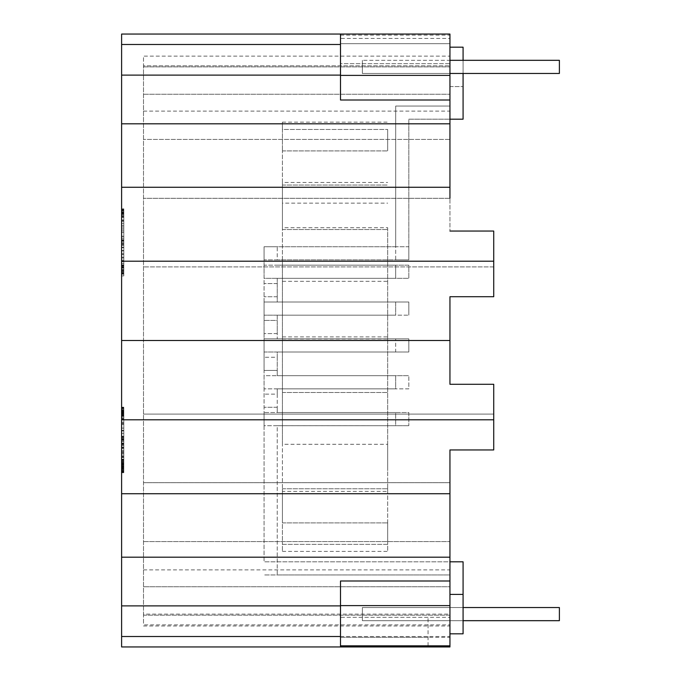 <?xml version="1.0" encoding="UTF-8"?>
<svg xmlns="http://www.w3.org/2000/svg" width="681" height="681" viewBox="0 0 681 681"><rect width="100%" height="100%" fill="white"/><g stroke="black" fill="none" stroke-linecap="round" stroke-linejoin="round"><path stroke-width="0.51" stroke-dasharray="3.4 2.55" d="M340.5 35.165L449.945 35.165L449.945 34.05L340.5 34.05L340.5 43.669L340.5 34.05L340.5 38.451L449.945 38.451L449.945 63.665L449.945 44.495L449.945 63.665L340.5 63.665L340.5 43.669L449.945 43.669L449.945 100.013L340.5 100.013L340.5 75.378L449.945 75.378M340.5 34.05L449.945 34.05L449.945 44.495L449.945 38.451M340.5 75.378L340.5 50.471L340.5 63.665L449.945 63.665L449.945 43.669L340.5 43.669L340.5 50.471L340.5 38.451M449.945 47.185L449.945 111.097L449.945 47.185L463.08 47.185L463.08 119.192L408.821 119.192L408.821 246.735L395.687 246.735L395.687 259.895L408.821 259.895L408.821 246.735L264.075 246.735L264.075 278.316L408.821 278.316L408.821 265.164L264.075 265.164L264.075 315.167L264.075 265.164L395.661 265.164L395.661 278.316L395.661 265.164L277.235 265.164L408.821 265.164L408.821 278.316L277.235 278.316L277.235 302.006L395.661 302.006L395.661 315.167L277.235 315.167L277.235 333.588L264.075 333.588L264.075 352.009L408.821 352.009L277.235 352.009L277.235 357.27L264.075 357.27L277.235 357.27L277.235 375.699L395.661 375.699L264.075 375.699L264.075 425.702L395.661 425.702L395.661 412.541L264.075 412.541L264.066 561.808L264.075 412.541L408.821 412.541L408.821 425.702L408.821 412.541L277.235 412.541L395.661 412.541L395.661 425.702L277.227 425.693L277.227 561.808L264.066 561.808L449.945 561.808M449.945 56.131L449.945 65.819L449.945 56.131L143.495 56.131L143.495 65.819L449.945 65.819L143.495 65.819L143.495 614.117L143.495 56.131M449.945 139.418L449.945 198.316L449.945 139.418L143.495 139.418L449.945 139.418M449.945 198.316L143.495 198.316L449.945 198.316L449.945 231.055L449.945 100.013M449.945 34.05L449.945 35.165M121.61 646.95L121.61 187.275L449.945 187.275M449.945 231.055L493.725 231.055L493.725 296.72L493.725 231.055L449.945 231.055L493.725 231.055L493.725 266.901L143.495 266.901L493.725 266.901L493.725 296.72L449.945 296.72L493.725 296.72L449.945 296.72L449.945 384.28L449.945 340.5L121.61 340.5M121.61 261.189L493.725 261.189M449.945 340.5L143.495 340.5L449.945 340.5L449.945 384.28L493.725 384.28L493.725 449.945L493.725 384.28L449.945 384.28L493.725 384.28L493.725 414.099L143.495 414.099L493.725 414.099L493.725 449.945L449.945 449.945L493.725 449.945L449.945 449.945L449.945 569.903L449.945 482.684L143.495 482.684L449.945 482.684M121.61 419.811L493.725 419.811M121.61 493.725L449.945 493.725L449.945 449.945M121.61 187.275L121.61 34.05M121.61 261.436L121.61 209.033L121.61 274.154L121.61 261.436L123.797 261.436L123.797 209.033L123.797 261.436M121.61 267.837L121.61 210.148L121.61 272.851L121.61 267.837L123.797 267.863M121.61 208.854L121.61 275.907L121.61 208.854L123.797 208.854L123.797 275.907L123.797 208.854L121.61 208.854M121.61 467.89L121.61 408.6L121.61 471.312L121.61 457.581L121.61 467.89L123.797 467.89L123.797 408.6L123.797 471.312L123.797 422.246L123.797 471.312L123.797 457.581L123.797 467.89L121.61 467.89M121.61 469.575L121.61 408.6L121.61 471.312L121.61 408.6L121.61 469.601L123.797 469.601L123.797 419.7L123.797 471.312L123.797 469.575L121.61 469.601M121.61 418.628L121.61 472.742L121.61 418.628L123.797 418.628L123.797 411.239L123.797 424.237L123.797 407.17L123.797 472.742L123.797 418.628M121.61 419.47L123.797 419.47L121.61 419.47M121.61 460.441L123.797 460.441L121.61 460.441M121.61 415.146L123.797 415.146L121.61 415.146M121.61 412.72L123.797 412.72L121.61 412.72M121.61 410.915L123.797 410.915L121.61 410.915M449.945 646.95L449.945 645.835L449.945 646.95L340.5 646.95L340.5 645.835L340.5 646.95L428.06 646.95L428.06 617.335L428.06 646.95L449.945 646.95L449.945 636.505L121.61 636.505M340.5 636.505L428.06 636.505M121.61 444.072L123.797 444.072M121.61 441.484L123.797 441.484M121.61 447.008L123.797 447.008M121.61 450.311L123.797 450.311M121.61 453.972L123.797 453.972M121.61 459.232L123.797 459.232M121.61 463.727L123.797 463.727M121.61 467.251L123.797 467.251M121.61 469.379L123.797 469.379M121.61 468.698L123.797 468.698M121.61 467.685L123.797 467.685M121.61 466.459L123.797 466.459M121.61 464.025L123.797 464.025M121.61 410.311L123.797 410.311L123.797 419.7L123.797 408.6L123.797 410.311L121.61 410.311M121.61 408.6L123.797 408.6L121.61 408.6M121.61 410.796L123.797 410.822M121.61 412.26L123.797 412.26L121.61 412.26M121.61 414.78L123.797 414.78L121.61 414.78M121.61 461.369L123.797 461.369L121.61 461.369M121.61 464.765L123.797 464.765M121.61 467.2L123.797 467.2L121.61 467.2M121.61 468.996L123.797 468.996M121.61 471.312L123.797 471.312L121.61 471.312M121.61 422.246L123.797 422.246M121.61 443.101L123.797 443.101L121.61 443.101M340.5 646.95L340.5 630.529L340.5 645.835L340.5 637.331L428.06 637.331M340.5 645.835L428.06 645.835M143.495 615.181L449.945 615.181L449.945 586.775L143.495 586.775L449.945 586.775L449.945 614.117L143.495 614.117L143.495 615.181L449.945 615.181L449.945 624.869L143.495 624.869L143.495 615.181L143.495 624.298M143.495 94.225L449.945 94.225L143.495 94.225M143.495 541.582L449.945 541.582L143.495 541.582M143.495 569.903L449.945 569.903L449.945 585.022L449.945 569.903M449.945 615.181L449.945 624.298M449.945 586.775L449.945 585.022L449.945 586.775M143.495 111.097L449.945 111.097M143.495 66.883L449.945 66.883L143.495 66.883M449.945 86.581L463.08 86.581L449.945 86.581M449.945 95.978L449.945 106.057L395.687 106.057L395.687 259.895L277.235 259.895L277.235 246.735L395.687 246.735L395.687 106.057L449.945 106.057L449.945 95.978M449.945 633.815L463.08 633.815L463.08 561.808L277.227 561.808L277.227 574.943L264.075 574.943L449.945 574.943L449.945 633.815L449.945 574.943L277.227 574.943L277.227 425.693L408.821 425.702L264.075 425.702L264.075 375.699L408.821 375.699L277.235 375.699L277.235 370.43L264.075 370.43L264.075 388.851L264.075 338.849L408.821 338.849L408.821 352.009L408.821 338.849L264.075 338.849L264.075 370.43L277.235 370.43L277.235 352.009L395.661 352.009L395.661 338.849L395.661 352.009L264.075 352.009L264.075 302.006L264.075 333.588L277.235 333.588L277.235 338.849L277.235 320.428L264.075 320.428L277.235 320.428L277.235 315.167L408.821 315.167L264.075 315.167L395.661 315.167L395.661 302.006L264.075 302.006L408.821 302.006L408.821 315.167L408.821 302.006L277.235 302.006L277.235 278.316L395.661 278.316L264.075 278.316L264.075 259.895L277.235 259.895L277.235 246.735L264.075 246.735L264.075 259.895L408.821 259.895L408.821 119.192L449.945 119.192M463.08 73.454L463.08 60.32M408.821 388.851L277.235 388.851L277.235 407.272L264.075 407.272L277.235 407.272L277.235 412.541L277.235 394.12L264.075 394.12L277.235 394.12L277.235 388.851L395.661 388.851L395.661 375.699L395.661 388.851L264.075 388.851L408.821 388.851L408.821 375.699L408.821 388.851M277.235 296.746L264.075 296.746L277.235 296.746M277.235 283.585L264.075 283.585L277.235 283.585M121.61 605.894L340.5 605.894L340.5 580.987L340.5 630.529L340.5 580.987L449.945 580.987L449.945 636.505M449.945 580.987L449.945 493.725M449.945 594.419L463.08 594.419M428.06 617.335L340.5 617.335L340.5 637.331L449.945 637.331M340.5 605.622L449.945 605.622M340.5 605.894L340.5 617.335L449.945 617.335M449.945 557.194L121.61 557.194M449.945 123.806L121.61 123.806M340.5 44.495L121.61 44.495M340.5 75.106L340.5 100.013L340.5 75.106L121.61 75.106M121.61 439.73L123.797 439.73L121.61 439.73M121.61 439.492L123.797 439.492M121.61 438.802L123.797 438.802M121.61 437.704L123.797 437.704M121.61 436.257L123.797 436.257M121.61 430.383L123.797 430.383L121.61 430.383M121.61 452.21L123.797 452.21M121.61 447.655L123.797 447.655L123.797 467.566L123.797 440.607L123.797 447.672L121.61 447.672L121.61 467.566L121.61 440.607L123.797 440.607L123.797 439.679L123.797 440.607L121.61 440.607L121.61 447.672M121.61 444.719L123.797 444.719M121.61 443.51L123.797 443.51M123.797 436.674L121.61 436.674M121.61 466.689L123.797 466.689M121.61 467.566L123.797 467.566L121.61 467.566M121.61 467.132L123.797 467.132M121.61 465.83L123.797 465.83M121.61 463.659L123.797 463.659M121.61 460.603L123.797 460.603M121.61 456.968L123.797 456.968M121.61 453.044L123.797 453.044M121.61 445.4L123.797 445.4M121.61 443.399L123.797 443.399M121.61 439.679L121.61 440.607L121.61 439.679L123.797 439.679M121.61 439.909L123.797 439.909M121.61 470.877L123.797 470.877M121.61 469.09L123.797 469.09M121.61 465.012L123.797 465.012M121.61 460.211L123.797 460.211M121.61 419.7L123.797 419.7L121.61 419.7M121.61 415.316L123.797 415.316M121.61 412.907L123.797 412.907M121.61 410.958L123.797 410.958M121.61 412.345L123.797 412.345M121.61 414.908L123.797 414.908M121.61 437.968L123.797 437.968M121.61 436.998L123.797 436.998L121.61 436.972M121.61 437.874L123.797 437.874M121.61 439.381L123.797 439.381M121.61 467.719L123.797 467.719M121.61 466.008L123.797 466.008M121.61 464.374L123.797 464.374M121.61 461.752L123.797 461.752M121.61 457.581L123.797 457.581L121.61 457.581M121.61 469.141L123.797 469.141M121.61 467.753L123.797 467.753M121.61 465.217L123.797 465.217L121.61 465.208M121.61 460.399L123.797 460.399M121.61 419.658L123.797 419.658M121.61 413.597L123.797 413.597M121.61 412.303L123.797 412.303M121.61 411.375L123.797 411.375M121.61 410.583L123.797 410.583M121.61 424.323L123.797 424.323L121.61 424.323M121.61 419.275L123.797 419.275M121.61 415.682L123.797 415.682M121.61 413.861L123.797 413.861M121.61 412.763L123.797 412.763M121.61 412.209L123.797 412.209M121.61 412.022L123.797 412.022L121.61 412.022M121.61 412.558L123.797 412.558M121.61 413.988L123.797 413.988M121.61 419.053L123.797 419.053M121.61 416.414L123.797 416.414M123.797 469.413L123.797 472.742L123.797 469.413L121.61 469.413L123.797 469.413M121.61 424.144L123.797 424.144M121.61 430.954L123.797 430.954M121.61 438.896L123.797 438.896M121.61 448.362L123.797 448.362M121.61 456.142L123.797 456.142M121.61 462.135L123.797 462.135M121.61 464.425L123.797 464.425M121.61 466.247L123.797 466.247M121.61 468.622L123.797 468.622M121.61 469.149L123.797 469.149M121.61 468.366L123.797 468.366M121.61 467.047L123.797 467.047M121.61 462.765L123.797 462.765M121.61 459.658L123.797 459.658M121.61 455.878L123.797 455.878M121.61 451.426L123.797 451.426L121.61 451.426M121.61 472.742L123.797 472.742M121.61 470.767L123.797 470.767M121.61 469.277L123.797 469.277M121.61 468.4L123.797 468.4L121.61 468.417M121.61 471.916L123.797 471.916M121.61 472.478L123.797 472.478M121.61 471.661L123.797 471.661M121.61 470.316L123.797 470.316M121.61 466.042L123.797 466.042M121.61 463.216L123.797 463.216M121.61 459.947L123.797 459.947M121.61 456.236L123.797 456.236M121.61 447.996L123.797 447.996M121.61 443.586L123.797 443.586M121.61 438.99L123.797 438.99M121.61 433.354L123.797 433.354M121.61 428.094L123.797 428.094M121.61 423.224L123.797 423.224M121.61 418.73L123.797 418.73M121.61 413.673L123.797 413.673M121.61 410.064L123.797 410.064M121.61 407.893L123.797 407.893M121.61 407.17L123.797 407.17M121.61 407.417L123.797 407.417M121.61 408.14L123.797 408.14M121.61 409.358L123.797 409.358M121.61 411.052L123.797 411.052M121.61 413.273L123.797 413.273M121.61 416.057L123.797 416.057M121.61 423.31L123.797 423.31M121.61 424.237L123.797 424.237M121.61 417.751L123.797 417.751M121.61 413.852L123.797 413.852M121.61 411.894L123.797 411.894M121.61 411.239L123.797 411.239M121.61 412.073L123.797 412.073M121.61 414.567L123.797 414.567M121.61 261.708L123.797 261.708L123.797 243.764L123.797 261.708L121.61 261.708M123.797 272.851L123.797 270.876L123.797 272.851L121.61 272.851L123.797 272.851M123.797 216.643L123.797 240.342L123.797 210.148L123.797 216.643L121.61 216.643L123.797 216.643M123.797 210.148L123.797 211.859L123.797 210.148L121.61 210.148L123.797 210.148M121.61 269.148L123.797 269.148L121.61 269.148M121.61 270.076L123.797 270.076L121.61 270.076M121.61 270.876L123.797 270.876L121.61 270.868M121.61 271.14L123.797 271.14L121.61 271.14M121.61 270.034L123.797 270.034L121.61 270.034M121.61 268.042L123.797 268.042L121.61 268.042M121.61 221.248L123.797 221.248L121.61 221.248M121.61 214.123L123.797 214.123L121.61 214.123M121.61 212.421L123.797 212.421L121.61 212.421M121.61 211.859L123.797 211.859L121.61 211.859M121.61 212.131L123.797 212.131L121.61 212.131M121.61 212.966L123.797 212.966L121.61 212.966M121.61 214.958L123.797 214.958L121.61 214.958M121.61 240.342L123.797 240.342L121.61 240.342M121.61 243.764L123.797 243.764L121.61 243.764M121.61 275.907L123.797 275.907L121.61 275.907M121.61 257.98L123.797 257.98M121.61 265.471L123.797 265.471M121.61 269.25L123.797 269.25M121.61 271.396L123.797 271.396M121.61 272.928L123.797 272.928M121.61 273.847L123.797 273.847M121.61 274.154L123.797 274.154M121.61 273.285L123.797 273.285M121.61 272.213L123.797 272.213M121.61 270.706L123.797 270.706M121.61 266.535L123.797 266.535M121.61 260.925L123.797 260.925M121.61 260.185L123.797 260.185M121.61 263.538L123.797 263.538M121.61 265.939L123.797 265.939M121.61 267.378L123.797 267.378M121.61 267.122L123.797 267.122M121.61 264.926L123.797 264.926M121.61 261.53L123.797 261.53M121.61 257.222L123.797 257.222M121.61 253.724L123.797 253.724M121.61 250.514L123.797 250.514M121.61 247.688L123.797 247.688M121.61 245.296L123.797 245.296M121.61 243.551L123.797 243.551M121.61 242.657L123.797 242.657M121.61 241.27L123.797 241.27L121.61 241.27M121.61 240.895L123.797 240.895M121.61 239.763L123.797 239.763M121.61 238.18L123.797 238.18M121.61 236.418L123.797 236.418M121.61 232.485L123.797 232.485M121.61 228.969L123.797 228.969M121.61 225.36L123.797 225.36M121.61 220.704L123.797 220.704M121.61 216.711L123.797 216.711M121.61 213.97L123.797 213.97M121.61 213.059L123.797 213.059M121.61 213.57L123.797 213.57M121.61 215.307L123.797 215.307M121.61 216.992L123.797 216.992M121.61 217.358L123.797 217.358M121.61 217.103L123.797 217.103M121.61 216.345L123.797 216.345M121.61 215.247L123.797 215.247M121.61 213.987L123.797 213.987M121.61 212.242L123.797 212.242M121.61 210.608L123.797 210.608M121.61 209.433L123.797 209.433M121.61 209.033L123.797 209.033M121.61 209.518L123.797 209.518M121.61 210.982L123.797 210.982M121.61 213.408L123.797 213.408M121.61 216.805L123.797 216.805M121.61 219.92L123.797 219.92M121.61 223.317L123.797 223.317M121.61 226.977L123.797 226.977M121.61 230.91L123.797 230.91M121.61 236.23L123.797 236.23M121.61 240.81L123.797 240.81M121.61 244.53L123.797 244.53M121.61 247.28L123.797 247.28M121.61 250.906L123.797 250.906M121.61 254.473L123.797 254.473M449.945 60.32L559.39 60.32L559.39 73.454L362.386 73.454L362.386 60.32L362.386 73.454L362.386 60.32L362.386 73.454L559.39 73.454L559.39 60.32L362.386 60.32L559.39 60.32L559.39 73.454L449.945 73.454M463.08 620.68L362.386 620.68L559.39 620.68L559.39 607.546L559.39 620.68L559.39 607.546L362.386 607.546L362.386 620.68L362.386 607.546L362.386 620.68L362.386 607.546L463.08 607.546M559.39 620.68L362.386 620.68L559.39 620.68M559.39 607.546L362.386 607.546L559.39 607.546M387.685 227.692L387.685 446.132L387.685 227.692L282.411 227.692L282.411 182.448L387.685 182.448M282.411 182.448L282.411 203.142L387.685 203.142M282.411 203.142L282.411 227.692M387.685 129.467L387.685 150.918L387.685 129.467L282.411 129.467L282.411 122.146L282.411 150.918L282.411 129.467L387.685 129.467M387.685 444.293L387.685 392.494L387.685 488.771L387.685 444.293L282.411 444.293L282.411 150.918L282.411 444.293M387.685 522.897L387.685 488.771L387.685 544.357L387.685 522.897L282.411 522.897L282.411 488.771L282.411 544.357L282.411 522.897L387.685 522.897M282.411 551.397L387.685 551.397L387.685 544.357L282.411 544.357L282.411 551.397L282.411 544.357L387.685 544.357L387.685 551.678M387.685 470.673L387.685 446.132L387.685 470.673M387.685 491.367L387.685 486.106L387.685 491.367L282.411 491.367L282.411 259.682L282.411 491.367M282.411 281.321L387.685 281.321M282.411 229.531L387.685 229.531L282.411 229.531M282.411 185.045L387.685 185.045L282.411 185.045M282.411 150.918L387.685 150.918L282.411 150.918M282.411 122.146L387.685 122.146M282.411 336.908L387.685 336.908M282.411 392.494L387.685 392.494L282.411 392.494M282.411 488.771L387.685 488.771L282.411 488.771M282.411 339.01L387.685 339.01M143.495 625.967L449.945 625.967"/><path stroke-width="1.02" d="M340.5 34.05L449.945 34.05L449.945 75.378L340.5 75.378L340.5 34.05L121.61 34.05L121.61 261.189L493.725 261.189L493.725 296.72L449.945 296.72L449.945 384.28L493.725 384.28L493.725 449.945L449.945 449.945L449.945 557.194L121.61 557.194L121.61 646.95L449.945 646.95L449.945 645.835L340.5 645.835L340.5 646.95M449.945 75.378L449.945 100.013L340.5 100.013L340.5 75.378M449.945 100.013L449.945 198.316M449.945 231.055L493.725 231.055L493.725 261.189M121.61 187.275L449.945 187.275M121.61 261.189L121.61 340.5L449.945 340.5M121.61 340.5L121.61 419.811L493.725 419.811M121.61 419.811L121.61 493.725L449.945 493.725M121.61 493.725L121.61 557.194M121.61 636.505L340.5 636.505M340.5 605.622L449.945 605.622L449.945 580.987L340.5 580.987L340.5 645.835M449.945 605.622L449.945 645.835M449.945 482.684L449.945 449.945M449.945 47.185L463.08 47.185L463.08 60.32M449.945 119.192L463.08 119.192L463.08 73.454M449.945 580.987L449.945 557.194M449.945 594.419L463.08 594.419L463.08 633.815L449.945 633.815M340.5 605.894L121.61 605.894M340.5 44.495L121.61 44.495M449.945 123.806L121.61 123.806M340.5 75.106L121.61 75.106M449.945 561.808L463.08 561.808L463.08 594.419M449.945 73.454L559.39 73.454L559.39 60.32L449.945 60.32M463.08 620.68L559.39 620.68L559.39 607.546L463.08 607.546"/></g></svg>
